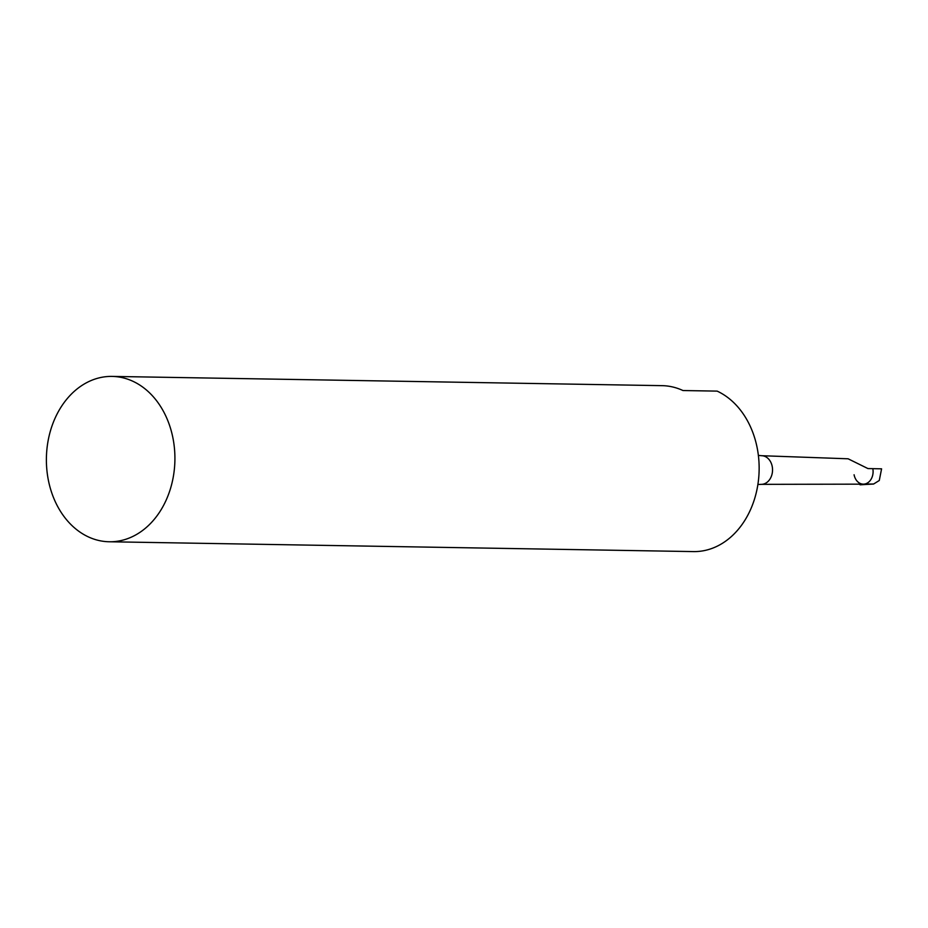 <?xml version="1.0" encoding="UTF-8"?>
<svg xmlns="http://www.w3.org/2000/svg" width="928" height="928" viewBox="0 0 928 928"><rect width="100%" height="100%" fill="white"/><g stroke="black" fill="none" stroke-linecap="round" stroke-linejoin="round"><path stroke-width="1.39" d="M757.886 484.509L761.343 484.346A14.326 11.124 -89 0 0 772.224 466.506A14.326 11.124 -89 0 0 761.818 455.718L848.099 458.792L867.947 468.57L872.819 468.663A12.4 9.64 91 0 1 864.594 484.045L873.584 484.033L879.28 480.495L881.588 468.826L872.819 468.663A12.4 9.64 -89 0 1 872.819 468.686A12.4 9.64 -89 0 1 864.594 484.045L863.922 484.126A12.4 9.64 91 0 1 855.024 477.827A12.4 9.64 91 0 1 854.085 474.765M761.343 484.346L863.388 484.149A12.4 9.64 91 0 0 863.922 484.126L860.175 484.799L859.142 484.149M860.175 484.799L873.584 484.033M125.941 539.226A82.685 64.264 91 0 1 109.26 541.766A82.685 64.264 91 0 1 46.4 458.014A82.685 64.264 91 0 1 112.044 376.408A82.685 64.264 91 0 1 132.936 381.292A82.685 64.264 91 0 1 174.812 463.084A82.685 64.264 91 0 1 125.941 539.226M109.26 541.766L693.494 551.592A82.685 64.264 -89 0 0 757.306 448.549A82.685 64.264 -89 0 0 717.158 391.117L682.973 390.537A82.685 64.264 -89 0 0 662.082 385.654L112.044 376.408M761.818 455.718L758.373 455.428"/></g></svg>
